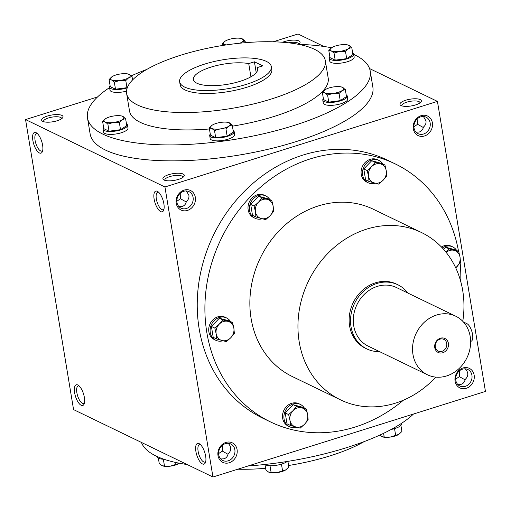 <?xml version="1.0" encoding="UTF-8"?>
<svg xmlns="http://www.w3.org/2000/svg" width="511" height="511" viewBox="0 0 511 511"><rect width="100%" height="100%" fill="white"/><g stroke="black" fill="none" stroke-linecap="round" stroke-linejoin="round"><path stroke-width="0.77" d="M186.253 201.966L180.504 198.753L176.838 201.264M186.387 190.973L188.898 195.349C189.236 197.706 188.38 199.782 186.336 201.577C185.806 204.093 184.445 205.722 182.261 206.463L178.997 206.668M183.596 191.325A9.166 7.94 -64.2 0 1 189.013 191.651A9.166 7.94 -64.2 0 1 192.168 203.365A9.166 7.94 -64.2 0 1 181.028 208.156A9.166 7.94 -64.2 0 1 176.947 199.418A9.166 7.94 -64.2 0 1 183.596 191.325M180.83 192.781L180.504 198.753M163.961 209.223A9.166 3.551 72.6 0 1 163.22 209.734A9.166 3.551 72.6 0 1 157.088 202.056A9.166 3.551 72.6 0 1 157.727 192.245A9.166 3.551 72.6 0 1 158.627 192.245M61.633 118.718A9.166 2.894 -9.4 0 0 61.627 118.463A9.166 2.894 -9.4 0 0 52.109 117.108A9.166 2.894 -9.4 0 0 43.537 121.458A9.166 2.894 -9.4 0 0 43.614 121.701M57.2 120.749A10.846 3.424 -9.4 0 0 62.598 117.843A10.846 3.424 -9.4 0 0 51.764 115.013A10.846 3.424 -9.4 0 0 42.419 121.184A10.846 3.424 -9.4 0 0 57.2 120.749M218.612 453.589L222.272 451.085L228.021 454.292M220.771 458.999L224.029 458.795C226.22 458.054 227.574 456.425 228.11 453.909C231.585 450.51 231.604 446.972 228.162 443.299M415.539 104.934A10.846 3.424 -9.4 0 0 420.936 102.028A10.846 3.424 -9.4 0 0 410.103 99.198A10.846 3.424 -9.4 0 0 400.758 105.368A10.846 3.424 -9.4 0 0 415.539 104.934M419.972 102.909A9.166 2.894 -9.4 0 0 419.965 102.647A9.166 2.894 -9.4 0 0 410.448 101.293A9.166 2.894 -9.4 0 0 401.876 105.643A9.166 2.894 -9.4 0 0 401.953 105.886M423.319 127.501L417.57 124.294L413.91 126.798M423.459 116.514L425.97 120.89C426.308 123.247 425.452 125.323 423.408 127.118C422.872 129.634 421.518 131.263 419.327 132.004L416.069 132.208M298.616 44.323A10.846 3.424 -9.4 0 0 299.67 43.384A10.846 3.424 -9.4 0 0 295.313 40.165A10.846 3.424 -9.4 0 0 282.596 42.26M298.705 44.259A9.166 2.894 -9.4 0 0 298.699 44.003A9.166 2.894 -9.4 0 0 288.345 42.796M42.688 150.573A9.166 3.551 72.6 0 1 41.953 151.09A9.166 3.551 72.6 0 1 35.815 143.406A9.166 3.551 72.6 0 1 36.46 133.595A9.166 3.551 72.6 0 1 37.36 133.601M42.611 145.162A10.846 4.203 72.6 0 1 42.362 151.665A10.846 4.203 72.6 0 1 33.726 144.064A10.846 4.203 72.6 0 1 36.466 132.892A10.846 4.203 72.6 0 1 42.611 145.162M163.878 203.812A10.846 4.203 72.6 0 1 163.635 210.308A10.846 4.203 72.6 0 1 154.993 202.714A10.846 4.203 72.6 0 1 157.739 191.536A10.846 4.203 72.6 0 1 163.878 203.812M74.625 392.774A10.846 4.203 -107.4 0 0 79.186 403.607A10.846 4.203 -107.4 0 0 84.136 403.99A10.846 4.203 -107.4 0 0 83.51 393.879A10.846 4.203 -107.4 0 0 78.24 385.217A10.846 4.203 -107.4 0 0 74.625 392.774M79.128 385.926A9.166 3.551 -107.4 0 0 78.234 385.926A9.166 3.551 -107.4 0 0 76.854 392.678A9.166 3.551 -107.4 0 0 83.727 403.415A9.166 3.551 -107.4 0 0 84.462 402.904M195.898 451.424A10.846 4.203 -107.4 0 0 200.453 462.251A10.846 4.203 -107.4 0 0 205.409 462.64A10.846 4.203 -107.4 0 0 204.783 452.522A10.846 4.203 -107.4 0 0 199.507 443.867A10.846 4.203 -107.4 0 0 195.898 451.424M200.401 444.576A9.166 3.551 -107.4 0 0 199.501 444.57A9.166 3.551 -107.4 0 0 198.127 451.322A9.166 3.551 -107.4 0 0 204.994 462.065A9.166 3.551 -107.4 0 0 205.729 461.548M455.684 379.13L459.344 376.626L465.093 379.833M457.843 384.54L461.101 384.336C463.285 383.589 464.646 381.96 465.176 379.443C468.657 376.051 468.676 372.513 465.234 368.84M212.953 477.012L485.45 391.426L437.435 101.395L164.938 186.981L212.953 477.012L73.565 409.605L25.55 119.574L164.938 186.981M178.473 179.393A10.846 3.424 -9.4 0 0 183.864 176.493A10.846 3.424 -9.4 0 0 173.031 173.657A10.846 3.424 -9.4 0 0 163.692 179.827A10.846 3.424 -9.4 0 0 178.473 179.393M353.74 54.409A143.291 45.23 170.6 0 1 370.22 71.131L372.858 87.081A143.291 45.23 170.6 0 1 238.88 155.108A143.291 45.23 170.6 0 1 90.128 133.888L87.483 117.932A143.291 45.23 170.6 0 1 109.578 87.605M323.859 46.469L298.047 33.988L273.181 41.793M97.518 96.969L25.55 119.574M437.435 101.395L369.549 68.563M184.094 190.118A10.846 9.39 -64.2 0 1 194.876 202.752A10.846 9.39 -64.2 0 1 178.352 207.939A10.846 9.39 -64.2 0 1 184.094 190.118M229.228 462.749A10.846 9.39 115.8 0 0 234.964 444.928A10.846 9.39 115.8 0 0 218.446 450.121A10.846 9.39 115.8 0 0 229.228 462.749M421.166 115.658A10.846 9.39 -64.2 0 1 431.942 128.293A10.846 9.39 -64.2 0 1 415.424 133.48A10.846 9.39 -64.2 0 1 421.166 115.658M466.3 388.29A10.846 9.39 115.8 0 0 472.036 370.469A10.846 9.39 115.8 0 0 455.518 375.655A10.846 9.39 115.8 0 0 466.3 388.29M395.246 163.916L387.581 160.205A143.291 124.116 115.8 0 0 302.991 155.063A143.291 124.116 115.8 0 0 199.015 281.535A143.291 124.116 115.8 0 0 262.814 418.202L270.479 421.914A143.291 124.116 -64.2 0 1 206.68 285.24A143.291 124.116 -64.2 0 1 310.656 158.774A143.291 124.116 -64.2 0 1 395.246 163.916A143.291 124.116 -64.2 0 1 458.559 251.425M204.585 64.118A46.475 14.672 170.6 0 1 271.341 66.641A46.475 14.672 170.6 0 1 227.887 88.703A46.475 14.672 170.6 0 1 179.642 81.817A46.475 14.672 170.6 0 1 204.585 64.118M262.782 65.855L257.09 67.637A32.532 10.271 170.6 0 1 257.582 68.915A32.532 10.271 170.6 0 1 227.165 84.36A32.532 10.271 170.6 0 1 193.394 79.544A32.532 10.271 170.6 0 1 212.755 66.577A32.532 10.271 170.6 0 1 248.729 63.594L254.414 61.805L262.782 65.855M271.341 66.641L271.82 69.541A46.475 14.672 170.6 0 1 228.366 91.603A46.475 14.672 170.6 0 1 180.121 84.717L179.642 81.817M180.67 55.22A100.693 31.784 170.6 0 1 325.309 60.681A100.693 31.784 170.6 0 1 231.164 108.485A100.693 31.784 170.6 0 1 126.632 93.577A100.693 31.784 170.6 0 1 180.67 55.22M325.309 60.681L328.19 78.087A100.693 31.784 170.6 0 1 232.416 126.153M209.433 128.97A100.693 31.784 170.6 0 1 129.513 110.976L126.632 93.577M298.437 44.316A143.291 45.23 170.6 0 1 331.588 47.759M370.22 71.131A143.291 45.23 170.6 0 1 236.242 139.152A143.291 45.23 170.6 0 1 87.483 117.932M131.314 75.845A143.291 45.23 170.6 0 1 146.798 69.419M413.482 414.031A143.291 45.23 170.6 0 1 248.129 465.968M187.141 464.531A143.291 45.23 170.6 0 1 141.451 442.437M364.202 441.581A100.693 31.784 170.6 0 1 288.587 465.495M265.611 468.312A100.693 31.784 170.6 0 1 237.819 469.207M435.781 377.118A92.945 80.508 -64.2 0 1 340.486 399.845A92.945 80.508 -64.2 0 1 299.101 311.193A92.945 80.508 -64.2 0 1 366.547 229.158A92.945 80.508 -64.2 0 1 421.415 232.492A92.945 80.508 -64.2 0 1 462.774 321.304M340.486 399.845L292.394 376.588A92.945 80.508 -64.2 0 1 251.016 287.936A92.945 80.508 -64.2 0 1 318.455 205.901A92.945 80.508 -64.2 0 1 373.324 209.235L421.415 232.492M366.834 348.917L365.442 348.247A35.629 30.858 -64.2 0 1 349.575 314.259A35.629 30.858 -64.2 0 1 375.432 282.813A35.629 30.858 -64.2 0 1 396.466 284.09L397.858 284.768A35.629 30.858 115.8 0 0 354.564 303.406A35.629 30.858 115.8 0 0 366.834 348.917A35.629 30.858 115.8 0 0 379.513 351.606M460.143 262.91A143.291 124.116 -64.2 0 1 460.769 281.618M403.428 400.19A143.291 124.116 -64.2 0 1 270.479 421.914M248.729 63.594L250.914 76.81M257.09 67.637L257.531 70.282M256.222 72.703L254.414 61.805M459.67 370.654L459.344 376.626M417.57 124.294L417.896 118.322M465.285 386.354A9.166 7.94 115.8 0 0 471.934 378.261A9.166 7.94 115.8 0 0 467.852 369.523A9.166 7.94 115.8 0 0 456.713 374.32A9.166 7.94 115.8 0 0 459.874 386.029A9.166 7.94 115.8 0 0 465.285 386.354M420.668 116.866A9.166 7.94 -64.2 0 1 426.078 117.191A9.166 7.94 -64.2 0 1 429.24 128.9A9.166 7.94 -64.2 0 1 418.1 133.697A9.166 7.94 -64.2 0 1 414.019 124.952A9.166 7.94 -64.2 0 1 420.668 116.866M228.213 460.813A9.166 7.94 115.8 0 0 234.862 452.727A9.166 7.94 115.8 0 0 230.78 443.982A9.166 7.94 115.8 0 0 219.647 448.779A9.166 7.94 115.8 0 0 222.802 460.488A9.166 7.94 115.8 0 0 228.213 460.813M222.272 451.085L222.598 445.113M182.9 177.368A9.166 2.894 -9.4 0 0 182.893 177.106A9.166 2.894 -9.4 0 0 173.382 175.752A9.166 2.894 -9.4 0 0 164.81 180.102A9.166 2.894 -9.4 0 0 164.887 180.351M442.028 351.293A6.49 5.621 115.8 0 0 446.735 345.564A6.49 5.621 115.8 0 0 443.842 339.374A6.49 5.621 115.8 0 0 435.96 342.772A6.49 5.621 115.8 0 0 438.195 351.057A6.49 5.621 115.8 0 0 442.028 351.293M463.362 321.936L466.92 323.655A9.294 3.603 72.6 0 1 472.228 332.833A9.294 3.603 72.6 0 1 471.148 341.22L470.637 341.386M407.842 293.033A35.629 30.858 115.8 0 0 397.858 284.768M455.748 316.207L396.51 287.559A32.532 28.175 115.8 0 0 356.978 304.575A32.532 28.175 115.8 0 0 368.182 346.126L427.426 374.78A32.532 28.175 115.8 0 0 446.627 375.943A32.532 28.175 115.8 0 0 470.235 347.231A32.532 28.175 115.8 0 0 455.748 316.207A32.532 28.175 115.8 0 0 416.222 333.223A32.532 28.175 115.8 0 0 427.426 374.78M442.788 352.743A7.748 6.707 115.8 0 0 446.889 340.013A7.748 6.707 115.8 0 0 435.085 343.718A7.748 6.707 115.8 0 0 442.788 352.743M446.135 252.357L448.965 248.844L454.253 250.364A10.067 8.719 115.8 0 0 446.18 252.415M455.703 267.802A10.067 8.719 115.8 0 0 456.955 266.691A10.067 8.719 115.8 0 0 460.028 257.142A10.067 8.719 115.8 0 0 454.253 250.364L458.725 251.501L455.295 249.841L445.541 247.183L448.965 248.844M445.541 247.183L443.529 249.259M455.742 267.885L460.526 262.386L460.028 257.142L458.725 251.501M456.719 250.531A12.392 10.737 115.8 0 0 452.733 246.909L451.341 246.238A12.392 10.737 115.8 0 0 441.415 246.985M452.733 246.909A12.392 10.737 115.8 0 0 442.341 247.956M367.211 170.585L371.593 166.669L375.17 162.364L380.452 163.89A10.067 8.719 115.8 0 0 371.593 166.669A10.067 8.719 115.8 0 0 368.52 176.225A10.067 8.719 115.8 0 0 374.301 182.995A10.067 8.719 115.8 0 0 383.154 180.217A10.067 8.719 115.8 0 0 386.233 170.661A10.067 8.719 115.8 0 0 380.452 163.89L384.924 165.021L386.233 170.661L386.725 175.905L383.154 180.217L378.772 184.132L369.012 181.469L368.52 176.225L367.211 170.585L363.787 168.93L365.589 179.815L369.012 181.469M384.924 165.021L381.5 163.367L371.74 160.703L375.17 162.364M371.74 160.703L363.787 168.93M382.918 164.05A12.392 10.737 115.8 0 0 378.938 160.435L377.546 159.758A12.392 10.737 115.8 0 0 362.484 166.241A12.392 10.737 115.8 0 0 366.751 182.069L368.144 182.746A12.392 10.737 115.8 0 0 375.253 183.251M378.938 160.435A12.392 10.737 115.8 0 0 363.877 166.918A12.392 10.737 115.8 0 0 368.144 182.746M254.127 206.105L258.509 202.19L262.086 197.878L267.368 199.405A10.067 8.719 115.8 0 0 258.509 202.19A10.067 8.719 115.8 0 0 255.436 211.746A10.067 8.719 115.8 0 0 261.21 218.516A10.067 8.719 115.8 0 0 270.07 215.731A10.067 8.719 115.8 0 0 273.149 206.182A10.067 8.719 115.8 0 0 267.368 199.405L271.839 200.542L273.149 206.182L273.64 211.426L270.07 215.731L265.688 219.647L255.928 216.99L255.436 211.746L254.127 206.105L250.697 204.445L252.504 215.329L255.928 216.99M271.839 200.542L268.409 198.881L258.655 196.224L262.086 197.878M258.655 196.224L250.697 204.445M269.834 199.571A12.392 10.737 115.8 0 0 265.854 195.949L264.455 195.279A12.392 10.737 115.8 0 0 249.4 201.762A12.392 10.737 115.8 0 0 253.667 217.59L255.059 218.261A12.392 10.737 115.8 0 0 262.169 218.772M265.854 195.949A12.392 10.737 115.8 0 0 250.792 202.433A12.392 10.737 115.8 0 0 255.059 218.261M214.844 328.1L219.225 324.185L222.796 319.88L228.078 321.406A10.067 8.719 115.8 0 0 219.225 324.185A10.067 8.719 115.8 0 0 216.147 333.74A10.067 8.719 115.8 0 0 221.927 340.511A10.067 8.719 115.8 0 0 230.78 337.733A10.067 8.719 115.8 0 0 233.859 328.177A10.067 8.719 115.8 0 0 228.078 321.406L232.556 322.537L233.859 328.177L234.357 333.421L230.78 337.733L226.399 341.648L216.645 338.985L216.147 333.74L214.844 328.1L211.413 326.446L213.215 337.33L216.645 338.985M232.556 322.537L229.126 320.882L219.366 318.219L222.796 319.88M219.366 318.219L211.413 326.446M230.544 321.566A12.392 10.737 115.8 0 0 226.565 317.951L225.172 317.274A12.392 10.737 115.8 0 0 210.11 323.757A12.392 10.737 115.8 0 0 214.384 339.585L215.776 340.262A12.392 10.737 115.8 0 0 222.879 340.767M226.565 317.951A12.392 10.737 115.8 0 0 211.509 324.434A12.392 10.737 115.8 0 0 215.776 340.262M288.638 414.581L293.02 410.665L296.597 406.36L301.88 407.887A10.067 8.719 115.8 0 0 293.02 410.665A10.067 8.719 115.8 0 0 289.948 420.221A10.067 8.719 115.8 0 0 295.728 426.992A10.067 8.719 115.8 0 0 304.582 424.213A10.067 8.719 115.8 0 0 307.66 414.657A10.067 8.719 115.8 0 0 301.88 407.887L306.351 409.017L307.66 414.657L308.152 419.901L304.582 424.213L300.2 428.129L290.446 425.465L289.948 420.221L288.638 414.581L285.215 412.926L287.016 423.811L290.446 425.465M306.351 409.017L302.927 407.363L293.167 404.699L296.597 406.36M293.167 404.699L285.215 412.926M304.345 408.046A12.392 10.737 115.8 0 0 300.366 404.425L298.973 403.754A12.392 10.737 115.8 0 0 283.912 410.237A12.392 10.737 115.8 0 0 288.178 426.065L289.571 426.742A12.392 10.737 115.8 0 0 296.68 427.247M300.366 404.425A12.392 10.737 115.8 0 0 285.304 410.908A12.392 10.737 115.8 0 0 289.571 426.742M383.595 433.322L384.208 437.02L390.085 437.103L398.938 434.318A10.067 3.181 170.6 0 1 390.085 437.103A10.067 3.181 170.6 0 1 382.771 436.962A10.067 3.181 170.6 0 1 382.662 436.937M394.543 428.627L395.68 435.5M398.938 434.318L401.921 431.456L400.905 425.337M401.422 423.395L401.493 423.811A12.392 3.909 170.6 0 1 391.171 429.464M379.686 435.148L381.73 436.592L384.208 437.02M269.987 465.693L271.124 472.534L277 472.618L285.853 469.839A10.067 3.181 170.6 0 1 277 472.618A10.067 3.181 170.6 0 1 269.68 472.483A10.067 3.181 170.6 0 1 269.572 472.451M281.459 464.148L282.596 471.021M285.853 469.839L288.836 466.971L287.904 461.356M287.156 461.478A12.392 3.909 170.6 0 1 275.646 465.393A12.392 3.909 170.6 0 1 264.775 464.486M265.005 464.633L265.892 470.005L268.645 472.113L271.124 472.534M163.348 459.223L164.485 466.07L170.361 466.153L179.214 463.368A10.067 3.181 170.6 0 1 170.361 466.153A10.067 3.181 170.6 0 1 163.041 466.013A10.067 3.181 170.6 0 1 162.932 465.987M175.605 462.455L175.956 464.55M163.974 459.242A12.392 3.909 170.6 0 1 157.318 456.911L157.26 456.591M158.365 458.163L159.253 463.541L162.006 465.642L164.485 466.07M328.803 50.493L329.985 57.628L335.216 60.157L346.688 58.644L352.929 54.594L351.747 47.459L348.489 48.641L345.506 51.509L339.63 51.426A10.067 3.181 -9.4 0 0 348.489 48.641A10.067 3.181 -9.4 0 0 348.994 45.358A10.067 3.181 -9.4 0 0 347.959 44.987A10.067 3.181 -9.4 0 0 340.639 44.847A10.067 3.181 -9.4 0 0 331.786 47.632A10.067 3.181 -9.4 0 0 331.716 47.676A10.067 3.181 -9.4 0 0 331.281 50.921A10.067 3.181 -9.4 0 0 339.63 51.426L334.034 53.023L331.281 50.921L328.803 50.493L331.716 47.676M346.688 58.644L345.506 51.509M329.819 56.612A12.392 3.909 -9.4 0 0 329.231 58.139L329.71 61.039A12.392 3.909 -9.4 0 0 342.574 62.872A12.392 3.909 -9.4 0 0 354.161 56.989L353.682 54.089A12.392 3.909 -9.4 0 0 352.635 52.837M329.231 58.139A12.392 3.909 -9.4 0 0 342.095 59.972A12.392 3.909 -9.4 0 0 353.682 54.089M335.216 60.157L334.034 53.023M347.959 44.987L351.747 47.459M322.358 92.478L323.54 99.613L328.771 102.143L340.243 100.629L346.484 96.579L345.302 89.451L342.044 90.632L339.061 93.494L333.185 93.411A10.067 3.181 -9.4 0 0 342.044 90.632A10.067 3.181 -9.4 0 0 342.549 87.343A10.067 3.181 -9.4 0 0 341.514 86.972A10.067 3.181 -9.4 0 0 334.194 86.832A10.067 3.181 -9.4 0 0 325.341 89.617A10.067 3.181 -9.4 0 0 325.271 89.661A10.067 3.181 -9.4 0 0 324.836 92.906A10.067 3.181 -9.4 0 0 333.185 93.411L327.589 95.014L324.836 92.906L322.358 92.478L325.271 89.661M340.243 100.629L339.061 93.494M323.374 98.604A12.392 3.909 -9.4 0 0 322.786 100.124L323.265 103.024A12.392 3.909 -9.4 0 0 336.129 104.857A12.392 3.909 -9.4 0 0 347.716 98.974L347.237 96.074A12.392 3.909 -9.4 0 0 346.19 94.822M322.786 100.124A12.392 3.909 -9.4 0 0 335.65 101.957A12.392 3.909 -9.4 0 0 347.237 96.074M328.771 102.143L327.589 95.014M341.514 86.972L345.302 89.451M209.274 127.999L210.455 135.134L215.687 137.663L227.159 136.15L233.399 132.1L232.218 124.965L228.96 126.147L225.977 129.015L220.1 128.932A10.067 3.181 -9.4 0 0 228.96 126.147A10.067 3.181 -9.4 0 0 229.465 122.857A10.067 3.181 -9.4 0 0 228.423 122.493A10.067 3.181 -9.4 0 0 221.11 122.353A10.067 3.181 -9.4 0 0 212.257 125.138A10.067 3.181 -9.4 0 0 212.186 125.176A10.067 3.181 -9.4 0 0 211.752 128.421A10.067 3.181 -9.4 0 0 220.1 128.932L214.505 130.529L211.752 128.421L209.274 127.999L212.186 125.176M227.159 136.15L225.977 129.015M210.289 134.118A12.392 3.909 -9.4 0 0 209.702 135.639L210.181 138.545A12.392 3.909 -9.4 0 0 223.045 140.378A12.392 3.909 -9.4 0 0 234.632 134.495L234.153 131.595A12.392 3.909 -9.4 0 0 233.105 130.343M209.702 135.639A12.392 3.909 -9.4 0 0 222.566 137.478A12.392 3.909 -9.4 0 0 234.153 131.595M215.687 137.663L214.505 130.529M228.423 122.493L232.218 124.965M102.634 121.535L103.816 128.663L109.047 131.199L120.519 129.679L126.76 125.636L125.578 118.501L122.314 119.683L119.338 122.544L113.461 122.461A10.067 3.181 -9.4 0 0 122.314 119.683A10.067 3.181 -9.4 0 0 122.819 116.393A10.067 3.181 -9.4 0 0 121.784 116.023A10.067 3.181 -9.4 0 0 114.47 115.888A10.067 3.181 -9.4 0 0 105.617 118.667A10.067 3.181 -9.4 0 0 105.547 118.712A10.067 3.181 -9.4 0 0 105.113 121.957A10.067 3.181 -9.4 0 0 113.461 122.461L107.866 124.064L105.113 121.957L102.634 121.535L105.547 118.712M120.519 129.679L119.338 122.544M103.65 127.654A12.392 3.909 -9.4 0 0 103.062 129.174L103.541 132.074A12.392 3.909 -9.4 0 0 116.406 133.908A12.392 3.909 -9.4 0 0 127.993 128.025L127.514 125.125A12.392 3.909 -9.4 0 0 126.466 123.873M103.062 129.174A12.392 3.909 -9.4 0 0 115.927 131.008A12.392 3.909 -9.4 0 0 127.514 125.125M109.047 131.199L107.866 124.064M121.784 116.023L125.578 118.501M132.585 79.927L132.023 76.516L128.766 77.691L125.783 80.559L119.906 80.476A10.067 3.181 -9.4 0 0 128.766 77.691A10.067 3.181 -9.4 0 0 129.27 74.408A10.067 3.181 -9.4 0 0 128.229 74.038A10.067 3.181 -9.4 0 0 120.915 73.897A10.067 3.181 -9.4 0 0 112.062 76.682A10.067 3.181 -9.4 0 0 111.992 76.727A10.067 3.181 -9.4 0 0 111.558 79.972A10.067 3.181 -9.4 0 0 119.906 80.476L114.311 82.073L111.558 79.972L109.079 79.544L111.992 76.727M109.079 79.544L110.261 86.678L115.492 89.208L126.964 87.694L125.783 80.559M126.964 87.694L127.424 87.394M110.095 85.663A12.392 3.909 -9.4 0 0 109.507 87.189L109.986 90.089A12.392 3.909 -9.4 0 0 126.524 91.13M109.507 87.189A12.392 3.909 -9.4 0 0 127.239 87.879M115.492 89.208L114.311 82.073M128.229 74.038L132.023 76.516M245.389 42.688L245.108 40.995L241.85 42.177L240.624 43.128M239.819 43.211A10.067 3.181 -9.4 0 0 241.85 42.177A10.067 3.181 -9.4 0 0 242.355 38.887A10.067 3.181 -9.4 0 0 241.32 38.517A10.067 3.181 -9.4 0 0 234 38.382A10.067 3.181 -9.4 0 0 225.147 41.161A10.067 3.181 -9.4 0 0 225.076 41.206A10.067 3.181 -9.4 0 0 224.642 44.451A10.067 3.181 -9.4 0 0 226.156 44.93M222.413 45.505L222.164 44.029L225.587 45.013M222.164 44.029L225.076 41.206M241.32 38.517L245.108 40.995M465.189 324.198L466.92 323.655"/></g></svg>
